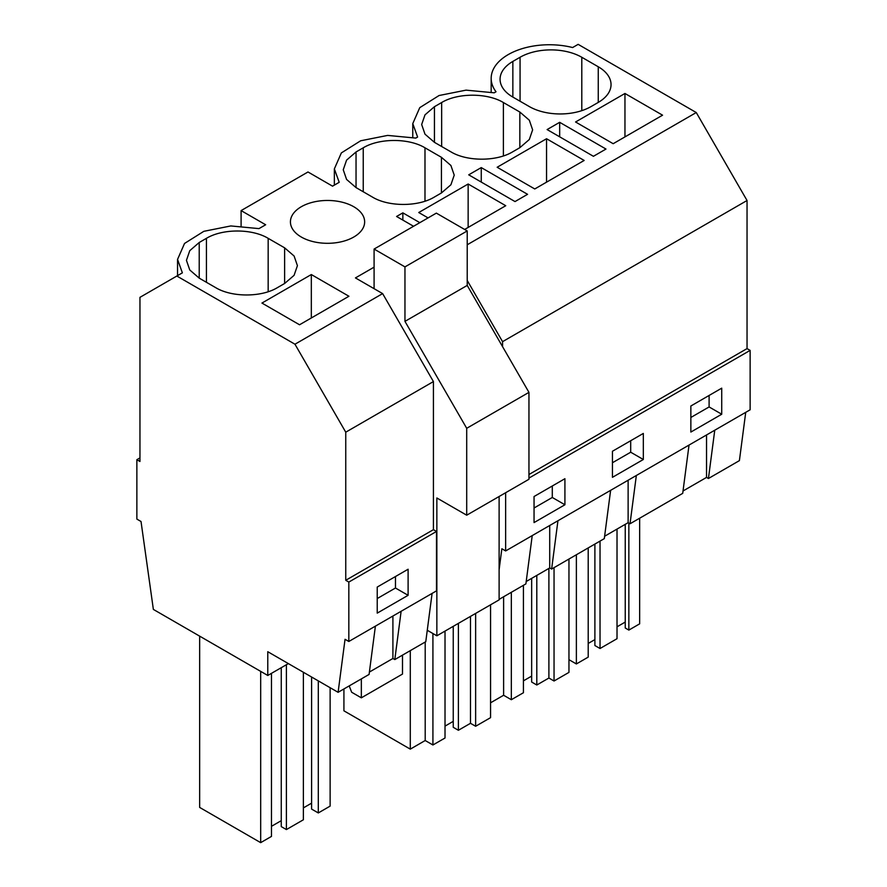 <?xml version="1.0" encoding="UTF-8"?>
<svg xmlns="http://www.w3.org/2000/svg" width="887" height="887" viewBox="0 0 887 887"><rect width="100%" height="100%" fill="white"/><g stroke="black" fill="none" stroke-linecap="round" stroke-linejoin="round"><path stroke-width="1.33" d="M559.675 122.317L547.113 129.569L593.425 156.3L605.976 149.049L559.675 122.317L559.675 136.809M491.176 92.104L491.176 78.355A58.209 33.606 -0 0 1 572.614 47.543L578.147 44.35L696.262 112.538L747.042 200.506L747.042 348.602L528.951 474.512M747.042 200.506L502.563 341.661L502.563 346.651M491.176 78.355A58.209 33.606 -0 0 0 496.01 91.771L494.214 92.813L466.052 90.141L439.065 95.519L419.762 107.649L412.765 123.626L417.611 137.041L415.803 138.084L387.641 135.412L360.665 140.778L341.351 152.919L334.355 168.896L339.2 182.312L332.536 186.159L307.989 171.978L241.098 210.596L265.656 224.766L258.993 228.613L230.831 225.941L203.844 231.319L184.54 243.448L177.544 259.425L182.378 272.841L139.958 297.345L139.958 461.473L136.864 459.688L139.958 457.914M683.023 490.988L706.54 477.406L706.54 434.963M689.033 445.063L682.713 493.36L630.025 523.773L628.129 522.676L628.129 480.233M628.85 523.097L628.85 630.092L639.649 623.849L639.649 518.219M628.85 630.092L625.246 628.007L625.246 524.339M617.019 626.821L625.246 622.064M600.033 541.092L600.033 648.508L617.019 638.707L617.019 529.095M600.033 648.508L594.889 645.536L594.889 544.064M588.203 643.452L594.889 639.594M568.955 659.673L576.373 663.953L588.203 657.123L588.203 547.922M709.101 395.458L709.101 406.945L690.862 417.467M576.373 554.752L576.373 663.953M714.756 430.217L708.436 478.503L706.54 477.406M745.723 412.333L739.403 460.63L708.436 478.503M721.73 414.229L690.862 432.058L690.862 405.991L721.73 388.162L721.73 414.229L709.101 406.945M624.958 93.479L575.563 121.985L613.172 143.705L662.567 115.188L624.958 93.479L624.958 136.897M512.852 97.071L529.317 106.573A43.651 25.202 0 0 0 591.052 106.573L598.259 102.415A43.651 25.202 0 0 0 611.043 84.598A43.651 25.202 0 0 0 598.259 66.769L581.794 57.267A43.651 25.202 0 0 0 520.059 57.267L512.852 61.425A43.651 25.202 0 0 0 500.068 79.242A43.651 25.202 0 0 0 512.852 97.071L512.852 61.425M747.042 348.602L750.136 350.387L750.136 409.794L505.645 550.938L501.865 548.754L499.115 569.72M288.364 663.598L267.774 675.473L153.362 609.413L141.022 521.501L136.864 519.095L136.864 459.688M375.401 626.133L369.081 674.43L338.102 692.315L267.774 651.712L267.774 675.473M374.092 267.153L355.443 277.919L382.63 293.608L294.961 344.223L345.753 432.191L433.421 381.576L382.63 293.608M604.612 536.247L628.129 522.676M610.622 490.334L604.302 538.631L551.625 569.044L549.718 567.946L549.718 525.492M526.202 581.517L549.718 567.946M532.222 535.604L525.891 583.89L499.115 599.357M636.345 475.487L630.025 523.773M750.136 350.387L528.951 478.082M505.645 492.717L505.645 550.938M564.919 478.703L564.919 504.77L534.052 522.587L534.052 496.52L564.919 478.703M643.33 433.433L643.33 459.499L612.451 477.328L612.451 451.25L643.33 433.433M696.262 112.538L467.216 244.779M467.216 280.436L502.563 341.661M176.857 276.034L294.961 344.223M199.22 278.141L215.685 287.643C231.762 297.411 261.355 297.411 277.42 287.643L284.627 283.485L294.096 275.314L297.411 265.668L294.096 256.021L284.627 247.839L268.162 238.337C252.096 228.569 222.493 228.569 206.427 238.337L199.22 242.495L189.763 250.677L186.436 260.323L189.763 269.97L199.22 278.141L199.22 242.495M311.326 274.549L261.942 303.066L299.54 324.775L348.935 296.258L311.326 274.549L311.326 317.967M464.644 229.456L505.745 205.717L468.148 184.008L468.148 227.427M468.148 184.008L418.753 212.525L428.066 217.903M424.984 201.183L424.984 147.807C408.907 138.028 379.303 138.039 363.238 147.807L356.042 151.965L346.573 160.137L343.247 169.783L346.573 179.429L356.042 187.6L356.042 151.965M424.984 147.807L441.438 157.309L450.906 165.481L454.233 175.127L450.906 184.773L441.438 192.956L441.438 157.309M356.042 187.6L372.507 197.114C388.573 206.882 418.176 206.882 434.242 197.114L441.438 192.956M527.565 194.32L515.014 201.571L468.713 174.828L481.264 167.588L527.565 194.32M546.547 138.738L497.163 167.255L534.761 188.964L584.156 160.458L546.547 138.738L546.547 182.168M434.442 142.341L450.906 151.843C466.983 161.611 496.576 161.611 512.642 151.843L519.849 147.685L529.317 139.503L532.632 129.857L529.317 120.211L519.849 112.039L503.384 102.537C487.318 92.769 457.714 92.769 441.648 102.537L434.442 106.695L424.984 114.866L421.658 124.513L424.984 134.159L434.442 142.341L434.442 106.695M301.292 237.029A37.11 21.421 180 0 1 290.426 221.883A37.11 21.421 180 0 1 313.333 202.092A37.11 21.421 180 0 1 353.769 206.738A37.11 21.421 180 0 1 364.646 221.883A37.11 21.421 180 0 1 341.739 241.674A37.11 21.421 180 0 1 301.292 237.029M413.553 226.274L396.578 216.472L402.853 212.858L419.828 222.659M481.264 167.588L481.264 182.079M536.801 575.408L536.801 685.008L548.898 678.034L554.042 681.005L568.955 672.39L568.955 559.032M536.801 685.008L531.657 682.036L531.657 578.368M523.43 680.85L531.657 676.105M490.555 702.803L503.616 695.264L511.333 699.71L523.43 692.736L523.43 585.32M630.69 440.728L630.69 452.215L612.451 462.737M548.898 568.423L548.898 678.034M554.042 567.647L554.042 681.005M503.616 596.751L503.616 695.264M511.333 592.305L511.333 699.71M643.33 459.499L630.69 452.215M557.945 520.747L551.625 569.044M402.853 212.858L402.853 220.098M458.391 623.373L458.391 730.278L470.487 723.304L475.632 726.265L490.555 717.661L490.555 604.812M458.391 730.278L453.246 727.307L453.246 626.344M445.019 726.12L453.246 721.364M343.923 688.955L343.923 710.82L410.293 749.138L425.206 740.523L432.923 744.98L445.019 738.006L445.019 631.101M552.291 485.998L552.291 497.474L534.052 508.007M470.487 616.387L470.487 723.304M475.632 613.427L475.632 726.265M410.293 650.637L410.293 749.138M425.206 642.022L425.206 740.523M432.923 633.529L432.923 744.98M564.919 504.77L552.291 497.474M432.091 593.403L425.771 641.7L394.804 659.573L392.908 658.476L392.908 616.033M369.391 672.058L392.908 658.476M401.124 611.287L394.804 659.573M436.504 531.457L348.835 582.072L345.753 580.286L433.421 529.672L436.504 531.457L436.504 590.864L348.835 641.478L345.043 639.294L338.102 692.315M348.835 582.072L348.835 641.478M408.109 595.31L377.23 613.128L377.23 587.061L408.109 569.232L408.109 595.31L395.469 588.014L377.23 598.548M395.469 576.528L395.469 588.014M260.678 671.37L260.678 842.65L271.477 836.408L271.477 673.333M260.678 842.65L199.653 807.425L199.653 636.145M318.3 680.872L318.3 812.947L330.13 806.117L330.13 687.713M318.3 812.947L311.603 809.088L311.603 677.014M303.376 807.902L311.603 803.145M281.257 667.689L281.257 826.606L286.401 829.578L303.376 819.776L303.376 672.268M271.477 826.318L281.257 820.675M286.401 664.729L286.401 829.578M345.753 580.286L345.753 432.191M433.421 529.672L433.421 381.576M241.098 210.596L241.098 225.963M427.268 630.269L436.859 635.802L436.859 497.973L466.706 515.203L466.706 428.299L404.96 321.371L404.96 266.887L374.092 249.059L374.092 288.685M466.706 515.203L528.951 479.268L528.951 392.364L467.216 285.426L467.216 230.942L436.349 213.124L374.092 249.059M436.859 635.802L499.115 599.867L499.115 496.498M402.498 655.138L402.498 674.065L361.342 697.825L351.651 692.237L349.201 685.906M361.342 697.825L361.342 678.899M528.951 392.364L466.706 428.299M467.216 285.426L404.96 321.371M467.216 230.942L404.96 266.887M520.059 101.229L520.059 57.267M581.794 110.653L581.794 57.267M598.259 102.415L598.259 66.769M441.648 146.499L441.648 102.537M503.384 155.924L503.384 102.537M519.849 147.685L519.849 112.039M363.238 191.758L363.238 147.807M206.427 282.299L206.427 238.337M268.162 291.723L268.162 238.337M284.627 283.485L284.627 247.839M412.765 137.374L412.765 123.626M334.355 185.106L334.355 168.896M177.544 275.635L177.544 259.425"/></g></svg>
